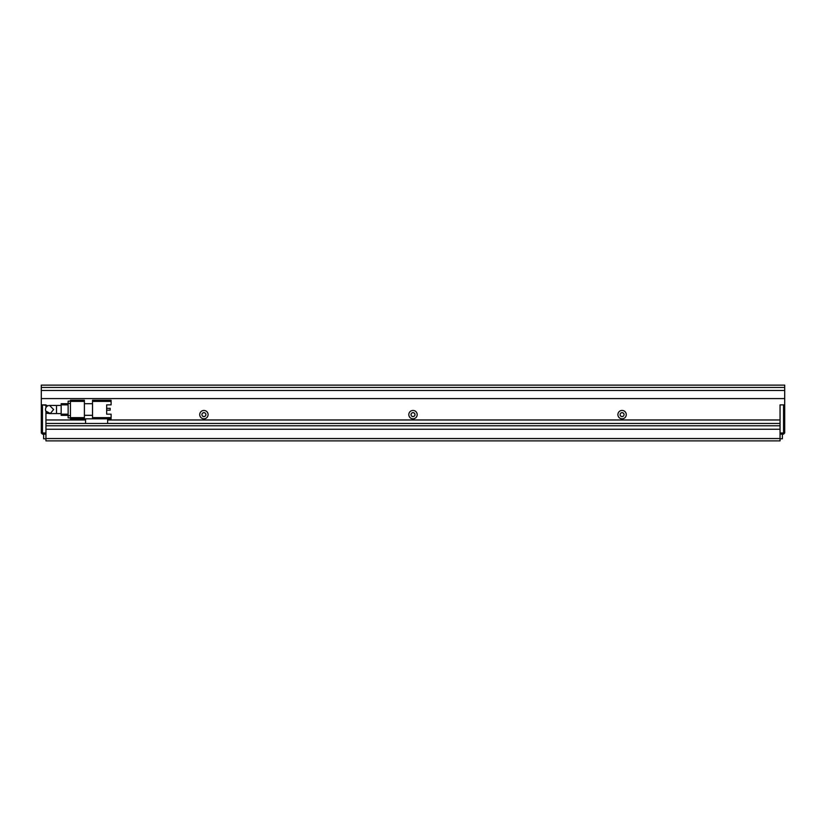 <?xml version="1.0" encoding="UTF-8"?>
<svg xmlns="http://www.w3.org/2000/svg" width="826" height="826" viewBox="0 0 826 826"><rect width="100%" height="100%" fill="white"/><g stroke="black" fill="none" stroke-linecap="round" stroke-linejoin="round"><path stroke-width="1.24" d="M45.946 434.135L42.456 434.135L41.3 432.979L41.3 404.864L45.946 404.864L45.946 407.631M41.878 433.557L42.456 432.979L42.456 404.864L48.197 405.68M45.946 411.4L45.946 432.979L42.456 432.979M784.7 432.979L783.544 432.979L783.544 404.864L780.054 404.864L784.7 404.864L784.7 432.979L783.544 434.146L780.054 434.146M107.628 419.969L780.054 419.969L780.054 404.864L780.054 432.979L783.544 432.979L783.544 434.135M780.054 438.792L782.377 438.792L782.377 434.146M43.623 434.146L43.623 438.792L45.946 438.792M204.59 412.763L203.248 412.763M204.59 416.49L203.248 416.49M61.165 413.578L56.519 413.578L56.519 405.452L49.55 405.452L53.607 409.52L50.345 413.506L45.791 411.08M49.55 405.452A4.068 4.068 0 0 0 45.482 409.52L45.564 408.715M45.482 409.52A4.068 4.068 0 0 0 49.55 413.578L56.519 413.578M111.107 400.228L92.522 400.228L92.522 401.384L111.107 401.384L111.107 400.228M92.522 417.646L92.522 418.813L111.107 418.813L111.107 417.646L92.522 417.646L92.522 401.384M106.657 404.874L106.657 414.167L106.657 410.181L110.178 410.181L110.178 408.323L106.657 408.323L106.657 404.874L111.107 404.874L111.107 401.384M84.397 415.323L92.522 415.323M84.397 403.707L92.522 403.707M92.522 418.813L85.553 418.813L85.553 423.459L107.628 423.459L107.628 418.813M106.657 414.167L111.107 414.167L111.107 417.646M70.458 417.646L70.458 418.813L84.397 418.813L84.397 417.646L70.458 417.646L70.458 401.384L84.397 401.384L84.397 400.228L70.458 400.228L70.458 401.384M84.397 401.384L84.397 417.646M68.135 401.157L70.458 401.157L68.135 401.157L68.135 403.48L70.458 403.48M70.458 415.561L68.135 415.561L68.135 403.48M68.135 415.561L68.135 417.884L70.458 417.884M61.165 403.707L68.135 403.707L61.165 403.707L61.165 404.874L68.135 404.874M68.135 414.167L61.165 414.167L61.165 404.874M61.165 414.167L61.165 415.323L68.135 415.323M411.141 415.292L411.141 413.96L411.141 415.292M413.671 412.763L412.329 412.763M413.671 416.49L412.329 416.49M622.752 412.763L621.41 412.763M622.752 416.49L621.41 416.49M208.1 414.621A4.182 4.182 0 0 0 203.919 410.45A4.182 4.182 0 0 0 199.737 414.621A4.182 4.182 0 0 0 203.919 418.803A4.182 4.182 0 0 0 208.1 414.621M205.891 414.621A1.972 1.972 0 0 0 203.919 412.649A1.972 1.972 0 0 0 201.947 414.621A1.972 1.972 0 0 0 203.919 416.603A1.972 1.972 0 0 0 205.891 414.621M626.263 414.621A4.182 4.182 0 0 0 622.081 410.439A4.182 4.182 0 0 0 617.9 414.621A4.182 4.182 0 0 0 622.081 418.813A4.182 4.182 0 0 0 626.263 414.621M624.053 414.621A1.972 1.972 0 0 0 622.081 412.649A1.972 1.972 0 0 0 620.109 414.621A1.972 1.972 0 0 0 622.081 416.603A1.972 1.972 0 0 0 624.053 414.621M417.182 414.621A4.182 4.182 0 0 0 413 410.439A4.182 4.182 0 0 0 408.818 414.621A4.182 4.182 0 0 0 413 418.813A4.182 4.182 0 0 0 417.182 414.621M414.972 414.621A1.972 1.972 0 0 0 413 412.649A1.972 1.972 0 0 0 411.028 414.621A1.972 1.972 0 0 0 413 416.603A1.972 1.972 0 0 0 414.972 414.621M784.7 390.471L41.3 390.471L41.3 387.446L784.7 387.446L784.7 404.864M784.7 387.446L784.7 385.123L41.3 385.123L41.3 387.446M48.197 413.351L45.946 413.351L45.946 419.969L85.553 419.969M41.3 404.864L41.3 398.597L784.7 398.597M107.628 423.449L780.054 423.449L780.054 425.782L45.946 425.782L45.946 423.449L85.553 423.449M780.054 438.554L780.054 429.262L45.946 429.262L45.946 440.877L780.054 440.877L780.054 438.554L45.946 438.554M41.3 390.471L41.3 398.597M56.519 405.452L61.165 405.452"/></g></svg>
